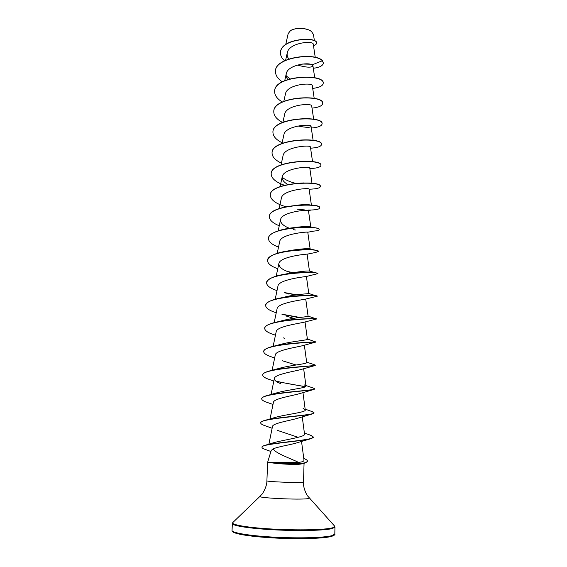 <?xml version="1.0" encoding="UTF-8"?>
<svg xmlns="http://www.w3.org/2000/svg" width="567" height="567" viewBox="0 0 567 567"><rect width="100%" height="100%" fill="white"/><g stroke="black" fill="none" stroke-linecap="round" stroke-linejoin="round"><path stroke-width="0.85" d="M311.574 31.617L311.354 31.44C307.009 27.712 295.095 27.294 290.495 30.71L290.304 30.845M314.416 40.824L313.445 34.445L311.496 31.561C307.101 27.783 294.989 27.365 290.325 30.831L288.178 33.588L285.747 44.417M273.117 448.965L271.239 450.375L267.638 462.282L298.49 462.36C290.502 458.391 276.122 453.621 273.117 448.965C277.249 446.725 291.573 444.705 297.902 442.522L311.014 438.667C300.219 441.587 260.154 443.933 261.975 447.299C261.997 448.022 263.223 448.781 265.668 449.574L270.898 451.488M302.551 463.657L304.054 463.551L303.494 482.092L302.296 482.34C296.286 482.956 265.746 481.638 266.901 480.816C267.05 487.556 261.231 495.579 261.89 494.268L260.012 496.323M270.884 462.622L270.877 462.729C276.505 463.565 283.691 464.139 292.423 464.43C296.924 464.536 300.219 464.302 302.31 463.721L304.812 463.076M315.259 57.423L313.26 44.212C313.508 40.392 288.972 42.511 287.285 52.781C286.831 54.907 287.32 56.976 288.745 58.982M297.392 65.056C306.676 67.629 311.85 67.834 312.913 65.687L312.091 64.893C308.115 61.902 287.547 65.177 286.278 73.682C285.86 75.673 286.363 77.601 287.781 79.472M314.196 98.375L312.311 85.737C312.651 82.201 287.008 84.143 285.492 93.796L283.826 101.33M313.65 119.219L311.687 105.937C312.091 102.747 286.137 104.76 284.691 114.151L282.912 122.259M297.859 125.987C305.953 127.61 310.355 127.738 311.056 126.363C311.531 123.549 285.265 125.626 283.89 134.748L281.99 143.444M312.545 161.666L310.418 147.037C310.95 144.606 284.372 146.754 283.075 155.592L281.055 164.891M311.985 183.283L309.766 167.96C310.376 165.925 283.472 168.137 282.246 176.677C281.813 179.555 283.663 182.149 287.809 184.459M311.411 205.155L309.114 189.123C309.78 187.507 282.572 189.782 281.409 198.025L279.148 208.571M304.273 210.421L308.448 210.548C309.185 209.358 281.65 211.704 280.573 219.62C280.268 222.951 283.195 225.829 289.333 228.246M319.122 229.522L319.129 229.614C319.037 230.301 317.322 230.79 313.976 231.081L307.775 232.229C308.583 231.478 280.708 233.909 279.715 241.485L277.192 253.343M287.894 251.131L291.977 250.224C301.722 248.821 307.711 248.367 309.936 248.863L315.613 250.26C317.555 250.607 318.519 250.968 318.519 251.358L315.769 252.428L307.08 254.193C307.144 253.91 279.701 256.539 278.851 263.62C278.787 267.092 282.564 270.041 290.184 272.451M317.86 273.648L306.258 276.505C304.748 276.696 278.652 279.581 277.972 286.023L275.193 299.248M308.781 293.486L317.272 296.215L305.308 299.163C302.452 299.823 277.617 302.856 277.093 308.71L274.173 322.637M286.257 316.046L293.642 318.328M308.087 316.124L316.641 318.98L304.252 322.176C300.226 323.275 276.597 326.372 276.193 331.674L273.138 346.331M315.791 342.085L303.097 345.544C298.022 347.061 275.59 350.144 275.286 354.928L272.103 370.301M282.55 360.81L296.094 364.999M314.685 365.637L301.85 369.273C295.854 371.172 274.577 374.185 274.364 378.48C274.187 380.23 276.32 381.96 280.757 383.661M313.324 389.635L300.51 393.363C293.72 395.603 273.577 398.502 273.436 402.329L270.027 418.963M314.012 412.854L312.637 413.832L299.078 417.829C291.608 420.367 272.564 423.102 272.493 426.476L268.886 444.195M277.284 430.332L298.143 437.32M298.49 462.36C302.246 462.048 304.075 461.297 303.983 460.085L301.524 441.374M310.192 435.102L313.353 437.008C314.635 440.049 276.774 442.225 265.696 445.123L273.478 442.77C283.847 439.794 305.776 436.994 304.529 434.109L302.239 416.809M311.907 411.529L314.026 412.755C315.479 415.016 279.574 416.78 265.873 420.112L275.243 417.411C285.867 414.399 306.407 412.322 305.266 409.934L303.083 408.353M313.423 388.119L314.692 388.813C316.032 390.309 283.372 391.606 268.517 395.192L277.32 392.704C288.256 389.628 306.981 387.934 305.989 386.063L304.451 384.965M314.728 364.872L315.351 365.169C316.57 365.998 287.086 366.799 271.373 370.492L279.481 368.274C290.573 365.212 307.541 363.894 306.697 362.49L304.344 345.154M315.805 341.759L315.996 341.823C317.081 342.071 290.722 342.369 274.463 346.019L281.735 344.105C292.827 341.15 308.108 340.193 307.406 339.215L306.86 338.818M316.549 318.767C315.854 318.477 293.508 318.477 277.823 321.787L284.088 320.22C295.067 317.435 308.661 316.825 308.101 316.223L305.733 299.043M316.762 295.832C314.224 295.173 295.96 295.031 281.515 297.788L286.562 296.605C297.228 294.075 309.228 293.784 308.788 293.515L306.414 276.462M317.903 273.556L316.521 273.003C310.624 271.884 300.326 272.238 285.64 274.052L289.17 273.273C300.893 271.451 307.647 270.721 309.454 271.083L307.101 254.193M291.346 228.147L295.053 227.466C302.643 226.517 307.661 226.29 310.121 226.793L313.416 227.558C309.001 226.991 303.352 226.949 296.477 227.424C281.997 228.437 268.276 233.065 268.474 238.381L268.474 238.473M298.625 205.013C303.714 204.538 307.434 204.481 309.788 204.857L298.625 205.013M300.574 183.113L303.827 182.928M307.789 182.992L310.355 183.29M295.506 183.297C289.865 181.95 285.414 179.937 282.16 177.237M289.935 78.806L286.186 75.843M309.943 64.191L302.537 64.043M312.091 64.893L322.361 60.747L323.381 63.036C322.984 65.715 319.625 67.466 313.303 68.288M284.535 60.726C281.742 58.21 280.382 55.531 280.459 52.696C280.764 37.911 318.456 36.72 316.492 43.29C316.414 44.283 315.408 45.062 313.473 45.622M322.361 60.584C315.018 52.136 274.556 57.161 275.491 71.307L275.484 71.47C274.548 57.331 315.018 52.306 322.361 60.747L323.381 62.951M280.459 52.611L280.467 52.525C280.771 37.748 318.463 36.557 316.499 43.127L316.492 43.212M275.484 71.47C275.463 75.312 277.738 78.756 282.323 81.825M312.715 88.424C319.363 87.573 322.857 85.879 323.204 83.342C324.969 73.497 273.868 75.298 274.641 91.5C274.648 95.433 277.213 98.934 282.338 102.003M312.013 108.127C318.753 107.397 322.29 105.852 322.637 103.492C324.402 94.349 272.982 96.184 273.79 111.763C273.833 115.803 276.739 119.361 282.501 122.429M311.304 128.05C318.137 127.447 321.723 126.065 322.07 123.89C323.828 115.462 272.082 117.334 272.933 132.26C272.996 136.25 276.065 139.751 282.139 142.764M310.588 148.2C317.513 147.732 321.149 146.506 321.496 144.528C323.24 136.831 271.168 138.745 272.061 153.012C272.139 156.853 275.264 160.234 281.43 163.154M309.858 168.583C316.875 168.25 320.561 167.194 320.915 165.415C322.651 158.469 270.253 160.418 271.175 174.012C271.451 178.492 275.867 182.234 284.421 185.246M309.128 189.208C316.237 189.017 319.972 188.131 320.327 186.557C322.049 180.384 269.318 182.368 270.289 195.268C270.721 199.945 275.902 203.766 285.818 206.721M297.285 209.18L304.741 209.939M308.051 210.066C315.465 210.045 319.356 209.336 319.731 207.954C321.446 202.575 268.375 204.602 269.382 216.785C269.495 220.145 272.791 223.136 279.255 225.765M293.493 229.678L295.499 230.018M319.129 229.614C320.83 225.042 267.411 227.112 268.467 238.565C268.602 241.748 271.947 244.604 278.51 247.127M318.519 251.542C320.206 247.807 266.447 249.912 267.539 260.614C267.688 263.612 271.097 266.327 277.766 268.751M287.639 271.543L292.87 272.564M294.975 272.904L295.79 273.032M317.903 273.741C319.575 270.856 265.462 273.01 266.603 282.94C266.766 285.754 270.232 288.312 277.008 290.63M285.059 292.898L295.818 294.911M317.272 296.215C318.938 294.209 264.477 296.406 265.654 305.542C265.831 308.157 269.36 310.567 276.235 312.771M282.649 314.55L299.248 317.541M316.641 318.98C318.293 317.867 263.464 320.107 264.69 328.435C264.881 330.844 268.474 333.091 275.463 335.182M307.378 339.002L315.989 342.036C316.868 341.844 262.415 344.197 263.719 351.611C263.853 353.61 266.929 355.523 272.947 357.359L274.662 357.933M315.351 365.169L315.139 365.524C312.814 366.211 261.295 368.791 262.734 375.085C262.812 376.672 265.306 378.239 270.225 379.777L273.84 381.031M276.306 381.442L305.407 386.758M314.664 388.912L314.012 389.451C308.831 390.975 260.21 393.611 261.734 398.863C261.777 400.089 263.761 401.33 267.674 402.584L272.996 404.477M312.637 413.832C304.911 416.128 259.169 418.659 260.721 422.954C260.742 423.868 262.259 424.811 265.285 425.782L272.132 428.269M313.353 437.008L311.014 438.667M307.491 461.29L305.478 462.899L300.085 463.65L293.508 463.728L292.395 462.537M323.204 83.257L323.204 83.172C324.976 73.32 273.875 75.127 274.648 91.33L274.648 91.415M322.637 103.407L322.644 103.322C324.409 94.172 272.989 96.014 273.797 111.593L273.797 111.678M322.07 123.804L322.077 123.719C323.835 115.285 272.089 117.156 272.94 132.09L272.933 132.175M321.496 144.443L321.503 144.351C323.247 136.654 271.175 138.561 272.068 152.842L272.068 152.927M320.915 165.33L320.922 165.238C322.658 158.292 270.261 160.234 271.189 173.835L271.182 173.927M320.327 186.557L320.334 186.38C322.056 180.2 269.325 182.191 270.296 195.091L270.289 195.183M319.731 207.954L319.738 207.77C321.454 202.384 268.382 204.411 269.389 216.601L269.389 216.693M319.136 229.429C319.101 228.699 317.194 228.076 313.416 227.558M315.613 250.26C310.036 249.303 301.637 249.409 290.417 250.579C276.42 252.471 268.793 255.752 267.546 260.43L267.546 260.522M285.64 274.052C273.783 276.016 267.44 278.921 266.61 282.749L266.61 282.848M284.173 292.501L296.463 294.826M281.515 297.788C271.515 299.688 266.228 302.211 265.661 305.351L265.661 305.45M281.891 314.182L299.978 317.456M277.823 321.787C269.467 323.523 265.087 325.678 264.704 328.236L264.697 328.336M274.463 346.019C267.574 347.557 263.995 349.357 263.726 351.42L263.726 351.512M271.373 370.492C265.795 371.796 262.918 373.263 262.741 374.893L262.741 374.985M275.895 381.152C286.399 383.441 296.321 385.255 305.656 386.602M268.517 395.192C264.116 396.255 261.862 397.41 261.741 398.665L261.741 398.764M265.873 420.112C262.521 420.934 260.806 421.813 260.735 422.748L260.735 422.847M265.696 445.123C263.258 445.747 262.025 446.406 261.982 447.094L261.989 447.2M304.16 458.639L303.777 458.497L304.16 458.639C306.386 459.511 307.498 460.361 307.498 461.191L306.123 462.481L303.04 463.175L293.515 463.515L270.828 462.516M270.877 462.729L293.508 463.728L292.423 464.43M332.064 535.617C324.586 537.736 299.149 538.501 274.478 537.176C249.778 535.879 231.669 532.838 232.038 530.407C230.79 533.391 246.574 536.276 271.884 537.856C296.902 539.345 323.686 538.636 331.461 536.417C334.232 535.446 335.352 534.638 334.813 533.994L332.064 535.617M331.256 536.432C323.92 538.522 299.227 539.295 275.115 538.026C250.968 536.779 232.945 533.816 232.824 531.392M334.466 525.949L334.962 527.09L332.219 528.572C324.756 530.499 299.376 531.137 274.754 529.854C250.097 528.586 232.009 525.744 232.371 523.504L232.038 530.407M303.494 482.092C302.87 488.811 308.122 497.224 307.555 495.863L334.594 526.091C335.097 526.764 334.239 527.381 332.007 527.941C324.381 529.897 297.788 530.478 272.777 529.075C247.708 527.693 230.585 524.73 232.81 522.54L232.945 522.405M309.32 498.095L307.789 498.655C299.603 500.009 257.021 497.954 259.969 496.366L232.81 522.54L232.371 523.504M267.638 462.282L266.901 480.816M287.285 52.781L285.626 60.208M312.913 65.687L314.728 77.778M286.278 73.682L284.733 80.642M311.056 126.363L313.104 140.311M282.246 176.677L280.105 186.593M308.448 210.548L310.787 226.956M280.566 219.62L278.177 230.819M307.775 232.229L310.135 248.913M278.851 263.62L276.2 276.15M305.039 321.943L307.406 339.215M303.65 368.699L305.989 386.063M274.364 378.48L271.061 394.504M302.948 392.584L305.266 409.934M334.962 527.09L334.813 533.994M308.228 210.612L310.73 210.137M288.192 294.103L286.973 293.663M284.379 338.272L283.351 337.875M304.387 433.018L311.219 435.463M305.152 409.133L312.75 411.819M305.911 385.503L314.068 388.338M306.648 362.122L315.16 365.006M309.454 271.083L316.521 273.003M291.977 250.224L290.417 250.579M295.053 227.459L296.477 227.424"/></g></svg>
